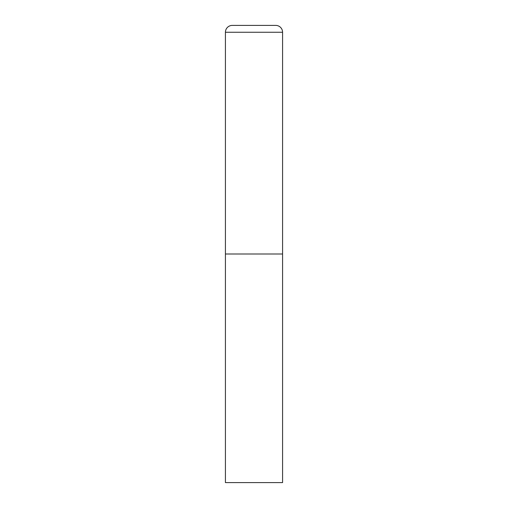 <?xml version="1.0" encoding="UTF-8"?>
<svg xmlns="http://www.w3.org/2000/svg" width="508" height="508" viewBox="0 0 508 508"><rect width="100%" height="100%" fill="white"/><g stroke="black" fill="none" stroke-linecap="round" stroke-linejoin="round"><path stroke-width="0.76" d="M225.425 32.258L225.425 482.6L282.575 482.6L282.575 254L225.425 254L282.575 254L282.575 32.258A6.858 6.858 0 0 0 275.717 25.4L232.283 25.4A6.858 6.858 0 0 0 225.425 32.258L282.575 32.258"/></g></svg>
